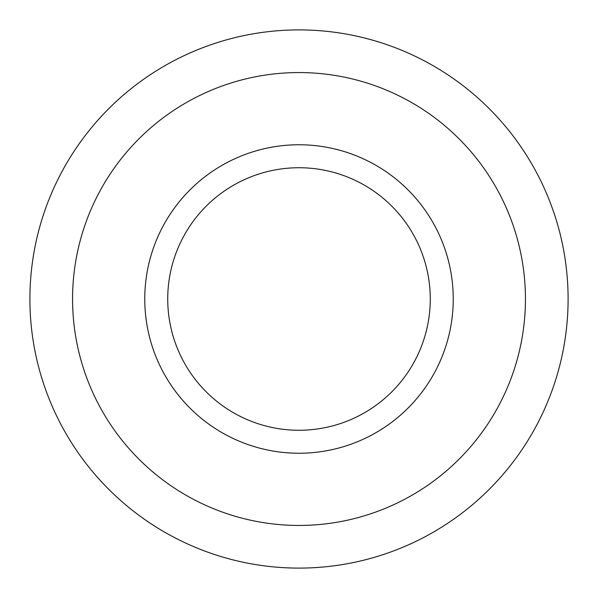 <?xml version="1.0" encoding="UTF-8"?>
<svg xmlns="http://www.w3.org/2000/svg" width="598" height="598" viewBox="0 0 598 598"><rect width="100%" height="100%" fill="white"/><g stroke="black" fill="none" stroke-linecap="round" stroke-linejoin="round"><path stroke-width="0.9" d="M568.1 299A269.1 269.1 0 0 1 299 568.1A269.1 269.1 0 0 1 29.9 299A269.1 269.1 0 0 1 299 29.9A269.1 269.1 0 0 1 568.1 299A269.1 269.1 0 0 0 299 29.9A269.1 269.1 0 0 0 29.9 299M144.761 299A154.239 154.239 0 0 1 299 144.761A154.239 154.239 0 0 1 453.239 299A154.239 154.239 0 0 1 299 453.239A154.239 154.239 0 0 1 144.761 299M167.732 299A131.268 131.268 0 0 1 299 167.732A131.268 131.268 0 0 1 430.268 299A131.268 131.268 0 0 1 299 430.268A131.268 131.268 0 0 1 167.732 299M72.56 299A226.44 226.44 0 0 0 299 525.44A226.44 226.44 0 0 0 525.44 299A226.44 226.44 0 0 0 299 72.56A226.44 226.44 0 0 0 72.56 299"/></g></svg>
